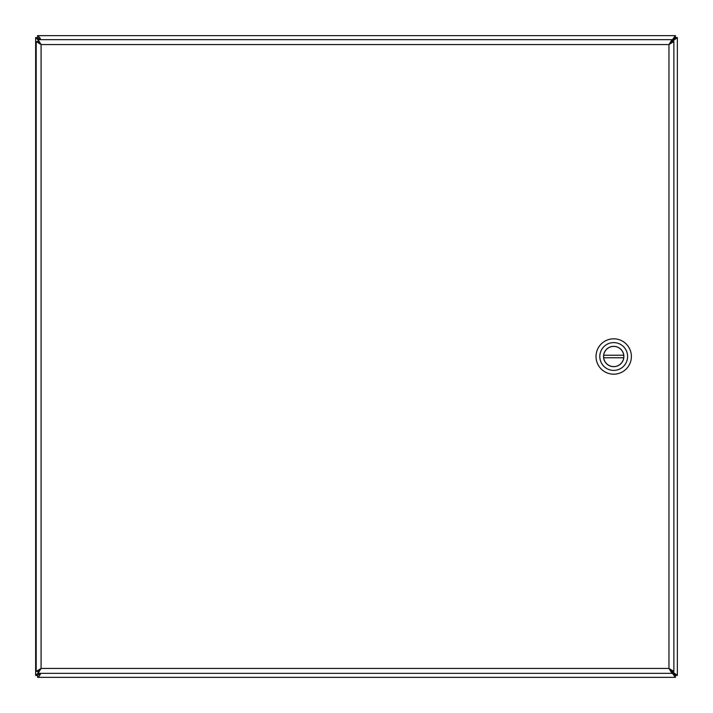 <?xml version="1.0" encoding="UTF-8"?>
<svg xmlns="http://www.w3.org/2000/svg" width="713" height="713" viewBox="0 0 713 713"><rect width="100%" height="100%" fill="white"/><g stroke="black" fill="none" stroke-linecap="round" stroke-linejoin="round"><path stroke-width="1.07" d="M669.364 44.313L671.967 41.71M672.092 41.577L677.35 37.566L677.35 675.434L672.092 671.423M671.967 671.289L669.355 668.687M38.092 673.01L35.65 675.434L35.65 37.566L38.092 39.999M39.197 673.339L37.539 675.434L38.68 673.339M39.197 39.661L37.539 37.566L38.68 39.661M39.981 673.339L37.566 675.461L40.516 673.339M671.949 672.448L675.434 675.461L671.78 672.448L675.434 677.35L37.566 677.35L39.135 676.28L40.793 673.339M40.793 39.661L39.652 37.495L37.566 35.65L675.434 35.65L671.78 40.552L675.461 37.566L672.448 41.22L671.949 40.552M39.981 39.661L37.566 37.539L40.525 39.661M672.448 671.78L675.461 675.434L672.448 671.423M675.461 37.566L677.35 37.566M677.35 675.434L675.461 675.434M37.566 37.539L37.566 35.65M675.434 35.65L675.434 37.539M37.539 675.434L35.65 675.434M35.65 37.566L37.539 37.566M675.434 675.461L675.434 677.35M37.566 677.35L37.566 675.461M38.092 39.661L38.092 41.55L41.078 44.562L41.078 668.438L668.963 668.438L668.963 44.562L41.078 44.562L38.092 39.661L671.949 39.661L668.963 44.562L673.865 41.577L673.865 671.423L668.963 668.438L671.949 673.339L38.092 673.339L41.078 668.438L38.065 671.423L36.176 671.423L36.176 41.577L41.078 44.562L38.065 41.577L36.176 41.577M38.092 673.339L38.092 671.45L41.078 668.438L36.176 671.423M673.865 671.423L671.967 671.423L668.963 668.438L671.949 671.45L671.949 673.339M671.949 39.661L671.949 41.55L668.963 44.562L671.967 41.577L673.865 41.577M613.706 374.182A17.682 17.682 0 0 1 598.385 347.659A17.682 17.682 0 0 1 629.018 347.659A17.682 17.682 0 0 1 613.706 374.182M613.706 342.605A13.895 13.895 0 0 1 627.6 356.5A13.895 13.895 0 0 1 613.706 370.395A13.895 13.895 0 0 1 599.811 356.5A13.895 13.895 0 0 1 613.706 342.605M613.706 366.669A10.169 10.169 0 0 0 622.511 351.42A10.169 10.169 0 0 0 604.9 351.42A10.169 10.169 0 0 0 613.706 366.669M623.732 357.766L603.679 357.766A10.107 10.107 0 0 0 623.732 357.766A10.107 10.107 0 0 0 623.732 355.234L603.679 355.234A10.107 10.107 0 0 1 623.732 355.234M603.679 355.234A10.107 10.107 0 0 0 603.679 357.766M40.552 43.743L40.552 44.233M39.732 669.32L40.169 669.819"/></g></svg>
